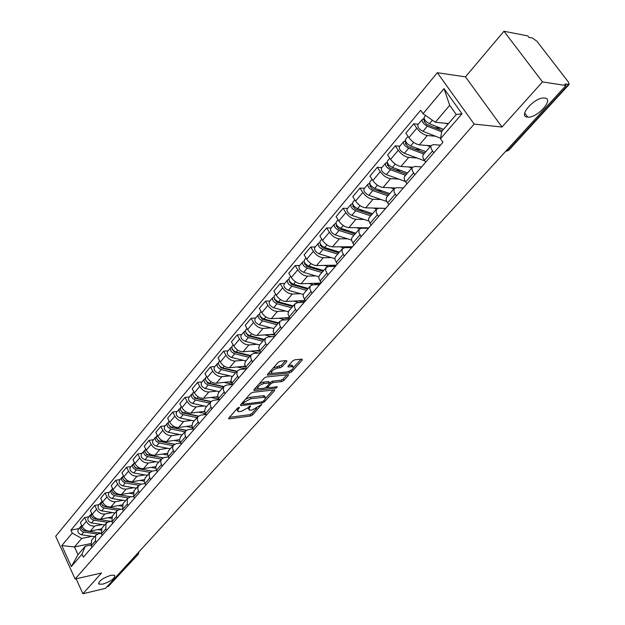 <?xml version="1.0" encoding="UTF-8"?>
<svg xmlns="http://www.w3.org/2000/svg" width="625" height="625" viewBox="0 0 625 625"><rect width="100%" height="100%" fill="white"/><g stroke="black" fill="none" stroke-linecap="round" stroke-linejoin="round"><path stroke-width="0.94" d="M239.117 407.266L237.672 408.039L228.758 418.078L228.695 418.828L229.148 418.852L250.633 415.969L252.641 414.891L261.648 404.469L252.297 409.984L249.172 410.148L249.414 407.703L250.578 406.406L250.336 405.852L247.734 407.914L241.195 411.422L239.391 411.656L238 411.586L238.211 409.133L239.375 407.828L239.117 407.266M527.445 117.086L527.703 117.109C537.07 118.336 554.57 98.961 544.766 98.039L544.312 97.992C534.594 96.961 517.484 116.539 527.445 117.086M102.836 584.133C111.344 581.141 115.281 578.18 114.633 575.258L110.891 575.273C102.359 578.258 98.398 581.227 99.008 584.164L102.836 584.133M286.859 361.484L286.562 360.578L280.414 361.164L278.273 362.305L267.617 374.312L267.555 375.172L289.57 372.93L291.648 371.82L302.344 360.016L302.078 359.109L294.812 359.797L292.703 360.93L288.109 366.047L288.039 366.914L292.961 366.633C293.898 368.57 291.977 370.328 287.18 371.922L271.922 373.336C270.953 371.375 272.898 369.594 277.758 368L280.156 367.758L282.266 366.625L286.859 361.484L286.352 360.602M474.172 124.086L501.992 127.023L542.5 81.914L565.945 85.516L105.523 588.352L82.906 593.75L101.531 573.008L75.117 579.016L474.172 124.086L437.32 72.711L55.688 536.273L75.117 579.016M252.703 392.336L250.617 393.453L240.492 404.867L240.859 405.672L262.391 402.969L264.422 401.883L274.594 390.648L274.672 389.852L252.703 392.336M253.883 389.781L264.266 378.078L266.383 376.945L288.375 374.688L288.289 375.523L283.805 380.477L281.742 381.586L273.07 382.547L270.992 383.656L268.047 386.938L267.977 387.75L277.391 386.742L276.164 388.102L254.227 390.625L253.883 389.781M542.5 81.914L503.953 31.25L527.742 35.906L528.836 37.32L532.445 38.023L536.938 41.297L568.383 82.008L569.195 84.375L564.805 84.039L565.945 85.516M503.953 31.25L465.453 76.859L437.32 72.711M138.18 554.352L108.43 586.328L137.32 554.805L137.906 552.984M107.094 586.641L108.43 586.328M76.102 578.797L82.906 593.75M91.672 540.086L91.156 545.789L91.891 547.352M102.234 524.586L94.625 526.062C91.102 526.367 88.352 524.805 86.375 521.367L82.133 526.414C84.094 529.836 86.836 531.391 90.352 531.078L101.367 528.906M82.133 526.414L80.359 522.609L84.586 517.555L88.867 516.75M96.211 542.367L95.469 540.797L95.719 535.383L98.289 533.852L101.156 533.281M86.375 521.367L84.586 517.555M101.906 528.195L101.422 533.914L102.164 535.492M99.039 504.633L94.734 505.414L90.414 510.578L92.219 514.414C94.219 517.859 96.984 519.438 100.516 519.148L111.688 517.016M106.586 530.391L105.836 528.812L106.047 523.383L108.617 521.859L111.703 521.266M112.531 512.586L104.883 514.016C101.344 514.297 98.57 512.711 96.555 509.25L94.734 505.414M112.367 516.039L111.922 521.773L112.68 523.359M109.438 492.242L105.117 492.992L100.695 498.281L102.539 502.133C104.57 505.609 107.359 507.211 110.906 506.945L122.273 504.859M117.203 518.148L116.438 516.555L116.609 511.102L119.188 509.594L122.492 508.977M123.055 500.312L115.375 501.703C111.82 501.953 109.023 500.344 106.977 496.859L105.117 492.992M123.07 503.594L122.664 509.352L123.438 510.945M120.078 479.562L115.742 480.281L111.211 485.695L113.094 489.578C115.164 493.078 117.977 494.703 121.539 494.461L133.133 492.422M128.062 505.609L127.281 504.008L127.422 498.539L130 497.047L133.555 496.406M133.828 487.758L126.117 489.094C122.539 489.328 119.711 487.688 117.633 484.172L115.742 480.281M134.031 490.867L133.656 496.633L134.445 498.242M130.961 466.586L126.609 467.273L121.977 472.813L123.898 476.727C126 480.25 128.844 481.906 132.422 481.687L144.273 479.688M139.18 492.781L137.711 489.008L138.281 485.977L141.07 484.203L144.883 483.547M144.852 474.914L137.102 476.195C133.516 476.398 130.656 474.734 128.539 471.195L126.609 467.273M145.242 477.828L144.18 481.031L145.719 485.234M142.109 453.305L137.734 453.961L132.992 459.633L134.953 463.57C137.094 467.125 139.961 468.805 143.562 468.617L155.711 466.656M150.57 479.641L149.062 475.844L149.609 472.813L152.398 471.055L156.492 470.383M156.133 461.766L148.352 462.992C144.75 463.172 141.867 461.477 139.711 457.906L137.734 453.961M156.727 464.484L155.688 467.688L157.266 471.914M153.516 439.711L149.133 440.328L144.273 446.141L146.273 450.102C148.453 453.68 151.352 455.391 154.969 455.227L167.461 453.32M162.234 466.188L160.688 462.367L161.211 459.328L164 457.586L168.391 456.906M167.688 448.305L159.875 449.469C156.25 449.617 153.336 447.898 151.141 444.305L149.133 440.328M168.484 450.812L167.469 454.016L169.086 458.273M165.203 425.781L160.797 426.367L155.828 432.32L157.867 436.305C160.086 439.914 163.008 441.648 166.641 441.523L179.523 439.664M174.18 452.398L172.594 448.562L173.094 445.516L175.891 443.789L180.586 443.102M179.516 434.516L171.672 435.625C168.031 435.742 165.094 433.984 162.852 430.367L160.797 426.367M180.539 436.812L179.539 440.008L181.203 444.289M177.18 411.516L172.758 412.063L167.664 418.156L169.742 422.172C172 425.812 174.953 427.578 178.609 427.477L191.914 425.68M186.422 438.273L184.797 434.406L185.477 431.07L188.062 429.656L193.102 428.961M191.633 420.398L183.758 421.43C180.102 421.516 177.133 419.734 174.859 416.086L172.758 412.063M192.891 422.461L191.914 425.656L193.625 429.961M189.445 396.898L185.008 397.406L179.789 403.648L181.914 407.688C184.219 411.359 187.203 413.156 190.867 413.086L204.656 411.352M198.969 423.789L197.242 419.477L197.961 416.563L200.547 415.172L205.938 414.484M204.055 405.93L196.141 406.891C192.469 406.945 189.477 405.133 187.156 401.453L185.008 397.406M205.547 407.742L204.602 410.938L206.359 415.266M202.023 381.906L197.57 382.375L192.219 388.781L194.391 392.844C196.734 396.539 199.75 398.367 203.43 398.336L217.766 396.672M211.844 408.938L210.062 404.602L210.758 401.688L213.344 400.32L219.109 399.641M216.781 391.094L208.844 391.984C205.156 392 202.125 390.156 199.766 386.453L197.57 382.375M218.531 392.656L217.609 395.844L219.414 400.195M214.922 366.539L210.453 366.961L204.961 373.531L207.188 377.625C209.578 381.344 212.617 383.211 216.312 383.211L231.25 381.625M225.047 393.703L223.281 389.773L223.883 386.438L226.461 385.094L232.641 384.422M229.836 375.883L221.867 376.695C218.164 376.68 215.109 374.805 212.695 371.07L210.453 366.961M231.852 377.172L230.961 380.359L232.812 384.742M228.148 350.773L223.672 351.148L218.039 357.891L220.305 362.008C222.742 365.758 225.82 367.656 229.531 367.703L245.141 366.203M238.586 378.078L236.781 374.125L237.352 370.781L239.93 369.469L246.539 368.82M243.219 360.289L235.227 361.016C231.508 360.961 228.422 359.047 225.961 355.281L223.672 351.148M245.516 361.289L244.656 364.469L246.563 368.875M241.719 334.602L237.227 334.922L231.445 341.844L233.773 345.992C236.258 349.773 239.367 351.703 243.086 351.789L259.453 350.398M252.492 362.031L250.563 357.625L251.172 354.719L253.742 353.438L260.453 352.852M256.953 344.281L248.93 344.93C245.203 344.828 242.078 342.883 239.57 339.086L237.227 334.922M259.547 344.984L258.719 348.156L260.68 352.586M255.648 318L251.148 318.273L245.219 325.367L247.586 329.547C250.125 333.359 253.266 335.328 257.008 335.453L274.219 334.188M266.766 345.562L264.859 341.562L265.359 338.234L267.93 336.977L274.648 336.469M271.055 327.859L263.008 328.406C259.258 328.266 256.102 326.281 253.547 322.461L251.148 318.273M273.953 328.242L273.156 331.406L275.18 335.852M269.953 300.953L265.445 301.172L259.352 308.461L261.781 312.664C264.367 316.508 267.539 318.508 271.289 318.68L289.43 317.57L288.609 318.5M281.43 328.641L279.469 324.617L279.93 321.297L282.492 320.07L289.227 319.648M285.523 311L277.453 311.445C273.695 311.258 270.508 309.234 267.898 305.391L265.445 301.172M288.75 311.047L287.992 314.195L290.07 318.672M284.648 283.445L280.125 283.602L273.867 291.094L276.352 295.328C278.992 299.195 282.203 301.234 285.969 301.453L305.094 300.531M296.5 311.258L294.484 307.211L294.906 303.898L297.453 302.703L304.203 302.367M300.391 293.68L292.297 294.023C288.523 293.789 285.305 291.727 282.641 287.852L280.125 283.602M303.961 293.375L303.281 294.555L303.234 296.508L305.383 301.008M299.742 265.461L295.211 265.555L288.781 273.25L291.328 277.508C294.023 281.406 297.266 283.492 301.039 283.758L320.93 283.062M311.984 293.383L309.812 288.883L310.289 286.016L312.828 284.859L319.586 284.609M315.664 275.891L307.547 276.125C303.766 275.836 300.508 273.734 297.789 269.82L295.211 265.555M319.594 275.211L318.852 276.727L318.906 278.328L321.117 282.844M315.258 246.969L310.719 247L304.109 254.906L306.719 259.195C309.477 263.125 312.75 265.25 316.539 265.57L336.453 265.156M327.914 275.008L325.672 270.484L326.109 267.633L328.641 266.508L335.406 266.359M331.367 257.602L323.227 257.719C319.43 257.375 316.141 255.234 313.359 251.297L310.719 247M335.664 256.523L334.945 258.031L335.031 259.625L337.305 264.164M331.219 227.953L326.672 227.914L319.867 236.055L322.547 240.367C325.359 244.328 328.672 246.492 332.469 246.867L352.406 246.75M344.297 256.102L341.984 251.555L342.383 248.719L344.898 247.641L351.672 247.594M347.508 238.797L339.344 238.797C335.547 238.398 332.219 236.211 329.375 232.242L326.672 227.914M352.203 237.305L351.57 238.453L351.609 240.391L353.961 244.945M347.625 208.398L343.078 208.281L336.078 216.656L338.828 221C341.703 224.984 345.047 227.195 348.859 227.633L368.805 227.82M361.156 236.648L358.891 232.516L359.125 229.258L361.625 228.227L368.398 228.289M364.109 219.461L355.938 219.32C352.117 218.867 348.758 216.633 345.852 212.633L343.078 208.281M369.227 217.523L368.609 218.656L368.68 220.586L371.109 225.164M364.516 188.266L359.969 188.078L352.766 196.695L355.578 201.062C358.523 205.078 361.906 207.336 365.719 207.836L385.672 208.359M378.516 216.617L376.18 212.469L376.367 209.227L378.844 208.242L385.625 208.422M381.195 199.562L373.008 199.289C369.188 198.766 365.789 196.484 362.812 192.453L359.969 188.078M386.75 197.156L386.156 198.266L386.258 200.195L388.766 204.789M381.906 167.547L377.359 167.273L369.938 176.148L372.828 180.539C375.836 184.594 379.258 186.898 383.086 187.453L394.859 187.977M396.398 195.992L393.992 191.82L394.117 188.602L396.578 187.664L403.352 187.961M398.781 179.078L390.586 178.656C386.758 178.062 383.32 175.734 380.273 171.672L377.359 167.273M404.805 176.18L404.594 176.414C403.789 177.695 404.164 179.547 405.727 181.977L406.953 183.805M399.82 146.203L395.266 145.844L387.625 154.984L390.586 159.406C393.672 163.484 397.133 165.836 400.961 166.469L412.523 167.195M414.82 174.727L413.578 172.898C411.992 170.461 411.602 168.609 412.398 167.344L414.844 166.461L421.609 166.891M416.898 157.984L408.688 157.398C404.852 156.742 401.383 154.367 398.266 150.273L395.266 145.844M423.406 154.555L423.203 154.789C422.422 156.039 422.836 157.891 424.445 160.328L425.703 162.164M418.273 124.211L413.727 123.758L405.852 133.18L408.891 137.625C412.055 141.734 415.547 144.141 419.383 144.844L430.945 145.797M433.812 152.812L432.539 150.969C430.906 148.523 430.484 146.68 431.25 145.438L433.672 144.617L440.43 145.18M435.562 136.25L427.344 135.5C423.508 134.766 419.992 132.336 416.805 128.211L413.727 123.758M92.164 536.32L81.711 538.422L74.469 546.953L78.016 554.664L85.305 546.172L90.852 545.023M90.555 543.633L74.469 546.953L61.812 545.578L72.266 533.078L81.711 538.422M85.305 546.172L82.008 554.195L71.352 566.539L61.812 545.578M423.047 113.711L444.016 88.641L462 113.781L440.5 138.703L441.75 131.406L456.258 114.523L449.703 105.313L435.32 122.242L423.047 113.711L420.641 110.258L70.922 530.156L72.266 533.078M82.008 554.195L83.375 557.172L442.977 142.242L440.5 138.703M501.992 127.023L465.453 76.859M435.32 122.242L448.461 123.602M78.922 528.602L70.922 530.156M71.352 566.539L78.016 554.664M456.258 114.523L462 113.781M449.703 105.313L444.016 88.641M236.641 409.203L237.398 410.492M247.82 407.828L248.586 409.078M229.398 417.352L249.898 414.625L251.906 413.547L256.773 408.164M265.836 398.133L273.242 389.945M241.102 404.172L242.945 403.945M243.133 403.602L243.383 404.164L262.289 401.813L264.953 399.672L265.203 397.164L250.992 398.656L244.367 402.211L243.133 403.602L242.547 402.547M265 397.109L264.445 395.805L263.164 395.734L263.922 397.094M245.477 399.25L250.227 397.289L263.164 395.734M286.961 374.773L283.031 379.117L283.805 380.477M269.5 383.086L272.289 381.172L280.969 380.227L283.031 379.117M267.086 386.328L267.773 387.391M267.789 387.609L265.336 387.891M258.07 388.719L254.461 389.133M263.938 383.555C259.188 385.117 257.266 386.852 258.164 388.75L264.289 388.242L266.367 387.125L269.312 383.844L268.984 382.992L263.938 383.555L263.164 382.172L259.203 383.781M256.828 386.461L257.617 387.766M268.812 382.016L268.211 381.625L268.984 382.992M263.164 382.172L268.211 381.625M273.102 368.133L281.477 365.242L285.547 360.68M270.516 371.047L271.328 372.297M292.75 366.273L292.172 365.266L291.211 365.203L292.008 366.578M288.641 365.453L291.211 365.203M293.57 367.453L301.023 359.211M288.602 371.586L290.797 370.523M268.156 373.703L271.867 373.32M101.117 533.172L84.836 530.789C81.742 529.695 80.664 527.906 81.594 525.414L81.594 525.414M100.898 530.102L97.695 529.625M83.766 530.477L81.828 528.867M97.516 534.078L83.75 532.07C80.664 530.977 79.586 529.188 80.516 526.703L81.25 526.086M94.609 536.672L81.469 534.773C78.383 533.688 77.305 531.898 78.242 529.414L78.375 529.258M111.164 521.367L94.914 518.891C91.797 517.773 90.695 515.961 91.617 513.477L91.617 513.477M111.305 518.266L107.891 517.742M93.961 518.625L91.828 516.875M107.414 522.266L93.805 520.203C90.688 519.086 89.594 517.281 90.516 514.789L91.266 514.164M104.695 524.953L91.461 522.961C88.352 521.852 87.266 520.047 88.188 517.562L88.32 517.406M121.086 509.242L105.211 506.719C102.07 505.57 100.953 503.75 101.867 501.258L102 501.102M121.984 506.172L118.312 505.586M103.117 505.766L102.719 505.836M104.414 506.508L102.062 504.617M117.609 510.203L104.078 508.063C100.937 506.914 99.828 505.102 100.734 502.602L101.516 501.977M115.008 512.969L101.688 510.883C98.555 509.75 97.445 507.93 98.359 505.438L98.492 505.281M131.211 496.828L115.75 494.273C112.586 493.094 111.453 491.266 112.352 488.766L112.477 488.609M132.938 493.813L128.977 493.156M113.734 493.375L113.266 493.453M115.156 494.125L112.531 492.078M128.102 497.867L114.594 495.641C111.43 494.469 110.297 492.641 111.195 490.141L111.992 489.508M125.547 500.719L112.141 498.531C108.984 497.367 107.859 495.539 108.758 493.047L108.891 492.891M141.555 484.117L126.531 481.531C123.344 480.328 122.188 478.484 123.078 475.984L123.203 475.828M144.195 481.18L139.883 480.43M124.602 480.695L124.063 480.781M126.312 481.484L125.109 481.281L123.25 479.289M138.875 485.258L125.352 482.938C122.156 481.734 121.008 479.891 121.891 477.391L122.719 476.75M136.336 488.188L122.844 485.891C119.664 484.703 118.516 482.859 119.406 480.359L119.531 480.203M152.125 471.102L137.57 468.492C134.352 467.266 133.18 465.406 134.055 462.906L134.18 462.75M155.758 468.266L151.047 467.414M135.742 467.719L135.125 467.82M152.039 471.125L136.102 468.266L134.219 466.141M149.945 472.359L136.359 469.93C133.141 468.703 131.969 466.844 132.844 464.344L133.688 463.695M147.367 475.359L133.789 472.961C130.586 471.742 129.414 469.883 130.297 467.383L130.422 467.227M163.133 457.805L148.867 455.148C145.625 453.891 144.43 452.008 145.289 449.516L145.422 449.359M167.648 455.055L162.469 454.086M147.156 454.445L146.453 454.555M162.984 457.859L147.359 454.945L145.461 452.719M161.312 459.156L147.625 456.617C144.383 455.359 143.195 453.484 144.055 450.992L144.93 450.336M158.664 462.234L145 459.719C141.766 458.469 140.578 456.594 141.445 454.102L141.57 453.945M178.898 439.75L179.531 439.875M174.531 444.211L160.438 441.477C157.172 440.188 155.953 438.297 156.797 435.805L156.93 435.648M179.883 441.555L174.172 440.438M158.867 440.852L158.062 440.969M174.352 444.312L158.883 441.305L156.969 438.977M172.938 445.648L159.164 442.984C155.898 441.695 154.688 439.805 155.531 437.312L156.43 436.648M170.227 448.789L156.477 446.156C153.219 444.883 152.008 442.992 152.859 440.5L152.984 440.344M190.906 425.812L191.961 426.031M186.297 430.305L172.289 427.477C168.992 426.156 167.758 424.25 168.586 421.758L168.711 421.602M192.484 427.742L186.156 426.453M170.875 426.938L169.977 427.055M186.102 430.445L170.695 427.336L168.766 424.906M184.844 431.805L170.984 429.016C167.695 427.703 166.461 425.797 167.289 423.305L168.219 422.633M182.07 435.031L168.234 432.273C164.945 430.961 163.719 429.063 164.547 426.562L164.68 426.414M203.195 411.531L204.773 411.867M205.477 413.625L198.438 412.133M198.43 416.07L184.438 413.133C181.109 411.781 179.852 409.859 180.664 407.367L180.789 407.211M183.203 412.68L182.195 412.805M198.219 416.266L182.789 413.023L180.852 410.5M197.047 417.625L183.102 414.711C179.781 413.359 178.523 411.445 179.328 408.953L180.297 408.281M194.203 420.93L180.273 418.039C176.961 416.703 175.711 414.789 176.523 412.297L176.656 412.141M215.797 396.898L217.984 397.367M218.836 399.125L211.023 397.453M210.922 401.492L196.883 398.422C193.531 397.039 192.25 395.102 193.039 392.617L193.164 392.461M195.867 398.078L194.742 398.203M210.711 401.742L195.188 398.352L193.25 395.734M209.547 403.102L195.508 400.047C192.164 398.664 190.883 396.727 191.672 394.242L192.68 393.562M206.633 406.484L192.617 403.461C189.281 402.086 188.008 400.156 188.797 397.664L188.93 397.516M228.711 381.891L231.586 382.461M232.523 384.211L223.922 382.406M223.773 386.562L209.641 383.352C206.266 381.93 204.961 379.977 205.727 377.492L205.852 377.344M208.891 383.109L207.648 383.242M223.523 386.859L207.891 383.312L205.953 380.602M222.359 388.203L208.234 385.008C204.859 383.594 203.562 381.641 204.328 379.156L205.367 378.484M219.375 391.672L205.273 388.516C201.906 387.109 200.609 385.156 201.383 382.672L201.508 382.523M241.961 366.508L245.586 367.117M245.992 368.875L237.156 366.969M236.953 371.25L222.734 367.891C219.328 366.43 217.992 364.461 218.742 361.984L218.867 361.836M222.305 367.766L220.953 367.891L218.992 365.086M220.93 367.891L236.648 371.602M235.5 372.938L221.289 369.594C217.883 368.141 216.562 366.172 217.305 363.695L218.391 363.016M232.438 376.492L218.25 373.188C214.852 371.742 213.531 369.781 214.281 367.297L214.406 367.148M255.539 350.727L259.945 351.289M258.461 353.023L250.727 351.141M250.469 355.539L236.156 352.023C232.727 350.531 231.367 348.547 232.094 346.078L232.219 345.93M237.742 350.156L236.156 352.023L234.672 352.156M250.117 355.945L234.297 352.062L232.375 349.18M248.977 357.273L234.68 353.773C231.25 352.281 229.898 350.305 230.625 347.828L231.75 347.156M245.836 360.922L231.555 357.461C228.133 355.977 226.789 354 227.516 351.523L227.641 351.375M269.484 334.539L274.648 334.938M264.336 339.422L249.938 335.75C246.477 334.211 245.094 332.211 245.797 329.75L245.914 329.602M271.656 336.695L264.656 334.891M250.5 335.891L248.766 336.016M263.938 339.891L248.016 335.828L246.117 332.859M262.805 341.203L248.422 337.539C244.961 336.016 243.578 334.016 244.281 331.547L245.461 330.875M259.586 344.945L245.219 341.328C241.766 339.805 240.391 337.812 241.102 335.344L241.219 335.195M274.195 335.086L273.695 334.227M283.789 317.914L285.57 318.398L289.68 318M278.57 322.883L264.086 319.039C260.594 317.461 259.188 315.445 259.859 312.992L259.977 312.844M285.242 319.898L278.953 318.211M287.969 317.656L284.664 318.148M265.242 319.344L263.258 319.469M278.117 323.406L262.102 319.156L260.219 316.117M277 324.703L262.523 320.875C259.039 319.305 257.633 317.297 258.305 314.836L259.539 314.172M273.695 328.555L259.234 324.766C255.758 323.203 254.352 321.195 255.039 318.734L255.164 318.586M288.086 318.609L287.703 317.969M298.477 300.852L300.281 301.352L304.727 300.727M303.328 301.5L304.125 300.578M293.18 305.898L278.609 301.875C275.094 300.258 273.656 298.227 274.297 295.781L274.422 295.633M299.141 302.617L293.633 301.086M302.672 300.648L302.102 301.312L300.438 301.398M280.422 302.375L278.164 302.484M292.68 306.484L276.562 302.047L274.719 298.93M291.57 307.773L277.008 303.766C273.492 302.156 272.055 300.125 272.711 297.68L274 297.016M288.258 311.742L273.633 307.758C270.125 306.156 268.695 304.125 269.352 301.68L269.469 301.531M313.57 283.32L315.383 283.852L319.828 283.281M318.438 284.031L319.227 283.125M308.195 288.453L293.539 284.242C289.984 282.578 288.523 280.531 289.141 278.102L289.258 277.953M313.367 284.836L308.711 283.492M296.055 284.969L293.508 285.055M317.781 283.172L316.938 284.141M307.633 289.109L291.422 284.461L289.617 281.281M306.539 290.375L291.891 286.188C288.344 284.531 286.883 282.484 287.5 280.047L288.852 279.406M303.297 294.5L288.422 290.289C284.883 288.641 283.422 286.594 284.055 284.156L284.172 284.016M318.703 283.734L318.352 283.148M329.07 265.305L330.906 265.859L335.352 265.359M333.969 266.094L334.75 265.188M323.617 270.531L308.875 266.125C305.297 264.414 303.797 262.352 304.383 259.93L304.5 259.789M328.039 266.562L324.211 265.406M312.164 267.109L309.297 267.172M333.297 265.219L332.469 266.172M322.992 271.258L306.688 266.391L304.547 263.422L304.938 263.156M321.914 272.508L307.18 268.125C303.609 266.422 302.109 264.359 302.703 261.938L304.125 261.297M318.836 276.82L303.617 272.336C300.047 270.641 298.562 268.586 299.156 266.156L299.273 266.016M333.898 266.109L333.344 265.219M345.008 246.789L347.828 247.617M349.961 247.609L350.695 246.758M350.102 247.609L351.469 246.75M339.469 252.102L324.641 247.492C321.031 245.734 319.508 243.656 320.062 241.25L320.172 241.109M343.516 247.883L340.141 246.82M328.781 248.781L325.57 248.805M350.398 247.102L348.508 247.617M338.781 252.906L322.391 247.812L320.195 244.82L320.703 244.547M337.719 254.133L322.906 249.547C319.297 247.797 317.773 245.719 318.328 243.312L319.82 242.609M334.914 258.688L319.234 253.883C315.641 252.141 314.117 250.062 314.688 247.656L314.805 247.516M349.258 247.609L348.945 247.117M361.391 227.75L362.875 228.234M366.695 228.273L367.094 227.805M355.773 233.156L340.859 228.336C337.219 226.523 335.664 224.43 336.18 222.039L336.297 221.906M359.68 228.734L356.523 227.703M345.938 229.977L342.352 229.945M355.016 234.039L338.531 228.711L336.289 225.695L336.938 225.414L336.18 226.336M353.977 235.25L339.07 230.445C335.438 228.648 333.875 226.555 334.398 224.164L335.961 223.391M351.555 240.094L335.297 234.906C331.672 233.117 330.117 231.023 330.648 228.625L330.766 228.492M336.273 224.32L335.805 223.578M372.547 213.664L357.547 208.617C353.875 206.758 352.281 204.648 352.766 202.273L352.875 202.141M376.477 209.086L373.375 208.039M371.719 214.633L355.141 209.055L352.852 206.016L353.586 205.664M363.648 210.672L359.656 210.578M370.695 215.82L355.711 210.797C352.039 208.945 350.453 206.828 350.938 204.461L352.57 203.617M368.805 221.023L351.828 215.383C348.164 213.539 346.586 211.43 347.078 209.055L347.188 208.922M352.75 206.656L353.516 205.75L352.328 203.898M389.805 193.609L374.727 188.328C371.023 186.414 369.398 184.281 369.836 181.93L369.945 181.805M393.859 188.898L390.727 187.789M388.898 194.656L372.234 188.828L369.891 185.766L370.711 185.32M381.961 190.859L377.531 190.68M387.898 195.828L372.828 190.57C369.133 188.656 367.508 186.531 367.953 184.18L369.664 183.266M386.727 201.477L368.836 195.289C365.141 193.391 363.523 191.266 363.984 188.914L364.094 188.781M369.805 186.398L370.555 185.508L369.336 183.648M407.57 172.961L392.414 167.43C388.68 165.461 387.016 163.312 387.414 160.984L387.523 160.859M411.742 168.109L408.586 166.945M406.586 174.102L389.836 168L387.438 164.906L388.352 164.367M400.914 170.531L395.992 170.242M405.609 175.242L390.461 169.734C386.734 167.773 385.07 165.625 385.477 163.297L387.266 162.305M405.398 181.461L386.344 174.602C382.625 172.648 380.969 170.508 381.383 168.172L381.492 168.047M387.367 165.539L388.102 164.672L386.852 162.797M425.867 151.695L410.641 145.898C406.875 143.875 405.172 141.703 405.523 139.406L405.625 139.281M430.172 146.695L426.984 145.469M424.805 152.93L407.961 146.539L405.516 143.43L406.523 142.781M420.547 149.672L415.078 149.242M424.852 160.922L404.383 153.289C400.633 151.281 398.938 149.117 399.312 146.812L399.414 146.688M423.852 154.039L408.625 148.281C404.867 146.258 403.164 144.094 403.523 141.789L405.398 140.711M405.453 144.047L406.172 143.203L404.891 141.32M443.547 129.312L429.422 123.711C425.625 121.617 423.883 119.438 424.188 117.164L424.289 117.047M447.984 124.156L445.945 123.336M442.398 130.656L426.648 124.43L424.148 121.289L425.258 120.531M440.906 128.266L434.844 127.664M441.68 131.82L427.344 126.164C423.555 124.078 421.812 121.898 422.125 119.625L424.086 118.453M440.586 138.211L422.977 131.328C419.187 129.258 417.461 127.078 417.781 124.797L417.883 124.68M424.102 121.906L424.789 121.078L423.477 119.188M398.266 150.273L390.586 159.406M380.273 171.672L372.828 180.539M362.812 192.453L355.578 201.062M345.852 212.633L338.828 221M329.375 232.242L322.547 240.367M313.359 251.297L306.719 259.195M297.789 269.82L291.328 277.508M282.641 287.852L276.352 295.328M267.898 305.391L261.781 312.664M253.547 322.461L247.586 329.547M239.57 339.086L233.773 345.992M225.961 355.281L220.305 362.008M212.695 371.07L207.188 377.625M199.766 386.453L194.391 392.844M187.156 401.453L181.914 407.688M174.859 416.086L169.742 422.172M162.852 430.367L157.867 436.305M151.141 444.305L146.273 450.102M139.711 457.906L134.953 463.57M128.539 471.195L123.898 476.727M117.633 484.172L113.094 489.578M106.977 496.859L102.539 502.133M96.555 509.25L92.219 514.414M416.805 128.211L408.891 137.625M427.344 135.5L419.383 144.844M408.688 157.398L400.961 166.469M413.578 172.898L405.727 181.977M390.586 178.656L383.086 187.453M395.188 194.164L387.57 202.977M373.008 199.289L365.719 207.836M377.336 214.812L369.945 223.359M355.938 219.32L348.859 227.633M360.008 234.852L352.828 243.156M339.344 238.797L332.469 246.867M343.18 254.32L336.203 262.383M323.227 257.719L316.539 265.57M326.82 273.234L320.039 281.078M307.547 276.125L301.039 283.758M310.922 291.617L304.328 299.25M292.297 294.023L285.969 301.453M295.461 309.5L289.047 316.922M277.453 311.445L271.289 318.68M280.422 326.898L274.18 334.117M263.008 328.406L257.008 335.453M265.781 343.836L259.703 350.859M248.93 344.93L243.086 351.789M251.523 360.32L245.609 367.164M235.227 361.016L229.531 367.703M237.641 376.375L231.883 383.039M221.867 376.695L216.312 383.211M224.117 392.016L218.5 398.508M208.844 391.984L203.43 398.336M210.938 407.258L205.461 413.594M196.141 406.891L190.867 413.086M198.086 422.117L192.75 428.297M183.758 421.43L178.609 427.477M185.555 436.609L180.344 442.633M171.672 435.625L166.641 441.523M173.328 450.75L168.25 456.633M159.875 449.469L154.969 455.227M161.398 464.547L156.438 470.281M148.352 462.992L143.562 468.617M149.758 478.016L144.914 483.617M137.102 476.195L132.422 481.687M138.391 491.164L133.656 496.633M126.117 489.094L121.539 494.461M127.281 504.008L122.664 509.352M115.375 501.703L110.906 506.945M116.438 516.555L111.922 521.773M104.883 514.016L100.516 519.148M105.836 528.812L101.422 533.914M94.625 526.062L90.352 531.078M95.469 540.797L91.156 545.789M432.539 150.969L424.445 160.328M135.969 555.109L138.281 554.242L138.93 551.867M506.773 150.141L508.164 150.258L568.367 84.586M505.656 151.359L509.039 149.969L569.133 84.453M237.633 408.078L238.211 409.133M250.273 405.859L250.578 406.406M248.844 406.68L249.414 407.703M261.289 404.469L261.594 405.008M251.906 413.547L252.641 414.891M249.898 414.625L250.633 415.969M228.742 418.102L229.148 418.852M239.07 407.273L239.375 407.828M274.133 389.844L274.594 390.648M263.867 400.883L264.422 401.883M261.781 401.875L262.391 402.969M240.445 404.914L240.859 405.672M250.227 397.289L250.992 398.656M243.789 401.148L244.367 402.211M287.812 374.688L288.289 375.523M280.969 380.227L281.742 381.586M272.289 381.172L273.07 382.547M270.211 382.289L270.992 383.656M267.461 385.906L268.047 386.938M275.523 386.961L276.164 388.102M253.805 389.867L254.227 390.625M281.477 365.242L282.266 366.625M279.359 366.375L280.156 367.758M276.961 366.609L277.758 368M287.977 366.203L288.398 366.938M301.828 359.133L302.344 360.016M290.875 370.477L291.648 371.82M288.789 371.57L289.57 372.93M267.516 374.438L267.945 375.195M84.836 530.789L85.461 530.055M81.469 534.773L83.75 532.07M94.914 518.891L95.594 518.086M91.461 522.961L93.805 520.203M105.211 506.719L105.953 505.844M101.688 510.883L104.078 508.063M115.75 494.273L116.555 493.32M112.141 498.531L114.594 495.641M126.531 481.531L127.398 480.508M122.844 485.891L125.352 482.938M137.57 468.492L138.5 467.391M133.789 472.961L136.359 469.93M167.672 457.016L168.156 456.445M148.867 455.148L149.867 453.961M145 459.719L147.625 456.617M179.57 443.25L180.258 442.453M160.438 441.477L161.516 440.211M156.477 446.156L159.164 442.984M191.758 429.148L192.656 428.109M172.289 427.477L173.445 426.117M168.234 432.273L170.984 429.016M204.25 414.695L205.227 413.57M184.438 413.133L185.664 411.68M180.273 418.039L183.102 414.711M217.055 399.883L217.852 398.961M196.883 398.422L198.195 396.875M192.617 403.461L195.508 400.047M230.195 384.688L230.805 383.984M209.641 383.352L211.039 381.695M205.273 388.516L208.234 385.008M243.664 369.102L244.078 368.625M222.734 367.891L224.219 366.125M218.25 373.188L221.289 369.594M232.188 349.875L232.547 349.445M231.555 357.461L234.68 353.773M249.938 335.75L251.625 333.758M245.875 333.617L246.289 333.125M245.219 341.328L248.422 337.539M264.086 319.039L265.875 316.922M259.93 316.922L260.391 316.375M259.234 324.766L262.523 320.875M278.609 301.875L280.508 299.633M274.359 299.781L274.875 299.164M273.633 307.758L277.008 303.766M293.539 284.242L295.547 281.867M289.188 282.172L289.758 281.484M288.422 290.289L291.891 286.188M308.875 266.125L311.008 263.602M304.422 264.07L305.055 263.32M303.617 272.336L307.18 268.125M324.641 247.492L326.906 244.82M320.078 245.469L320.773 244.641M319.234 253.883L322.906 249.547M340.859 228.336L343.258 225.508M335.297 234.906L339.07 230.445M357.547 208.617L360.086 205.625M351.828 215.383L355.711 210.797M374.727 188.328L377.406 185.156M368.836 195.289L372.828 190.57M392.414 167.43L395.25 164.078M386.344 174.602L390.461 169.734M410.641 145.898L413.641 142.359M423.898 160.609L424.312 160.125M404.383 153.289L408.625 148.281M429.422 123.711L432.391 120.203M422.977 131.328L427.344 126.164M524.688 113.055L527.703 117.109M431.25 145.438L423.203 154.789M95.719 535.383L91.422 540.383M106.047 523.383L101.648 528.492M116.609 511.102L112.117 516.328M127.422 498.539L122.82 503.891M138.492 485.68L133.773 491.156M149.82 472.516L144.992 478.125M161.422 459.031L156.477 464.773M173.305 445.219L168.242 451.102M185.477 431.07L180.289 437.094M197.961 416.563L192.641 422.742M210.758 401.688L205.305 408.023M223.883 386.438L218.289 392.938M237.352 370.781L231.609 377.453M251.172 354.719L245.281 361.57M265.359 338.234L259.312 345.266M279.93 321.297L273.719 328.516M294.906 303.898L288.523 311.32M310.289 286.016L303.727 293.641M326.109 267.633L319.367 275.469M342.383 248.719L335.445 256.781M359.125 229.258L351.984 237.562M376.367 209.227L369.008 217.773M394.117 188.602L386.539 197.398M412.398 167.344L404.594 176.414M507.031 151.094L508.945 150.07M98.531 583.133L99.008 584.164M242.336 402.781L242.953 403.898M264.445 395.805L265.203 397.164M268.602 381.648L269.375 383.016M292.172 365.266L292.961 366.633M267.336 374.781L267.555 375.172M78.242 529.414L80.516 526.703M88.188 517.562L90.516 514.789M98.359 505.438L100.734 502.602M108.758 493.047L111.195 490.141M119.406 480.359L121.891 477.391M134.055 462.906L134.406 462.477M130.297 467.383L132.844 464.344M145.289 449.516L145.719 449M141.445 454.102L144.055 450.992M156.797 435.805L157.305 435.203M152.859 440.5L155.531 437.312M168.586 421.758L169.164 421.062M164.547 426.562L167.289 423.305M180.664 407.367L181.328 406.57M176.523 412.297L179.328 408.953M193.039 392.617L193.789 391.719M188.797 397.664L191.672 394.242M205.727 377.492L206.57 376.492M201.383 382.672L204.328 379.156M218.742 361.984L219.68 360.867M214.281 367.297L217.305 363.695M232.094 346.078L233.125 344.844M227.516 351.523L230.625 347.828M245.797 329.75L246.93 328.391M241.102 335.344L244.281 331.547M259.859 312.992L261.109 311.5M255.039 318.734L258.305 314.836M274.297 295.781L275.664 294.156M269.352 301.68L272.711 297.68M289.141 278.102L290.617 276.328M284.055 284.156L287.5 280.047M304.383 259.93L305.992 258.008M299.156 266.156L302.703 261.938M320.062 241.25L321.805 239.172M314.688 247.656L318.328 243.312M336.18 222.039L338.062 219.797M330.648 228.625L334.398 224.164M352.766 202.273L354.797 199.852M347.078 209.055L350.938 204.461M369.836 181.93L372.023 179.328M363.984 188.914L367.953 184.18M387.414 160.984L389.766 158.18M381.383 168.172L385.477 163.297M405.523 139.406L408.055 136.398M399.312 146.812L403.523 141.789M424.188 117.164L425.602 115.484M417.781 124.797L422.125 119.625"/></g></svg>

